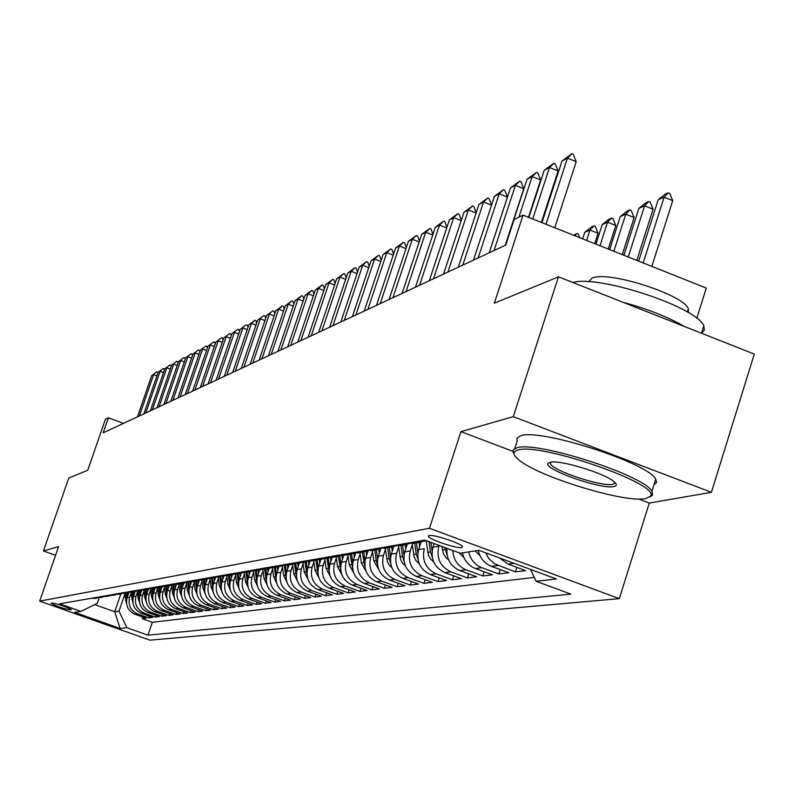 <?xml version="1.0" encoding="UTF-8"?>
<svg xmlns="http://www.w3.org/2000/svg" width="794" height="794" viewBox="0 0 794 794"><rect width="100%" height="100%" fill="white"/><g stroke="black" fill="none" stroke-linecap="round" stroke-linejoin="round"><path stroke-width="1.19" d="M429.107 535.493L428.383 536.397C429.445 539.573 456.967 548.793 461.82 547.602L462.594 546.659C461.403 543.453 433.683 534.203 429.107 535.493M696.795 318.275L706.283 288.063L523.048 215.134L514.145 219.481L505.788 245.058L103.18 432.839L108.391 417.793L105.413 419.242L87.747 470.237L68.76 478.048L43.432 550.967L55.57 555.314M711.404 492.33L754.3 354.055L558.46 276.828L513.301 416.671L460.937 431.638L429.465 528.288L619.3 598.656L649.284 503.049L711.404 492.33L513.301 416.671M429.465 528.288L39.7 601.118L149.967 640.172L619.3 598.656M128.866 592.582L127.139 597.634C125.323 605.375 127.963 610.933 135.059 614.298L146.116 618.228L142.255 618.715L142.821 617.057M130.97 593.386L129.66 597.217C127.834 604.998 130.484 610.576 137.61 613.951L148.706 617.901L149.282 616.204M148.706 617.901L152.647 617.404L141.481 613.434C134.315 610.03 131.645 604.413 133.481 596.592L135.228 591.461M141.729 590.329L139.962 595.52C138.106 603.43 140.796 609.107 148.051 612.551L159.326 616.571L155.306 617.077L155.892 615.34M148.369 589.188L146.582 594.428C144.707 602.428 147.436 608.164 154.761 611.648L166.164 615.707L162.045 616.223L162.641 614.457M155.158 588.007L153.351 593.317C151.456 601.405 154.215 607.202 161.619 610.725L173.142 614.834L168.933 615.36L169.549 613.554M162.095 586.806L160.279 592.175C158.363 600.353 161.152 606.219 168.636 609.782L180.288 613.941L175.98 614.477L176.605 612.631M169.201 585.575L167.355 591.004C165.43 599.281 168.249 605.217 175.811 608.819L187.592 613.028L183.186 613.573L183.831 611.678M176.467 584.324L174.611 589.813C172.655 598.18 175.504 604.184 183.156 607.827L195.066 612.085L190.56 612.65L191.215 610.705M183.91 583.014L182.025 588.582C180.059 597.058 182.938 603.132 190.669 606.814L202.708 611.122L198.103 611.708L198.768 609.713M191.543 581.645L189.617 587.332C187.632 595.907 190.55 602.051 198.371 605.782L210.539 610.139L205.825 610.735L206.509 608.7M199.363 580.216L197.398 586.051C195.384 594.726 198.341 600.949 206.251 604.72L218.568 609.137L213.725 609.742L214.43 607.658M207.363 578.816L205.368 584.741C203.333 593.515 206.321 599.817 214.32 603.639L226.776 608.105L221.824 608.73L222.548 606.586M215.521 577.486L213.526 583.391C211.472 592.274 214.499 598.656 222.598 602.527L235.193 607.053L230.121 607.688L230.856 605.494M223.888 576.097L221.893 582.012C219.819 591.014 222.876 597.465 231.074 601.386L243.827 605.971L238.627 606.616L239.381 604.373M232.473 574.648L230.478 580.603C228.374 589.704 231.471 596.244 239.768 600.214L252.671 604.859L247.341 605.524L248.105 603.222M241.287 573.149L239.272 579.154C237.158 588.374 240.294 594.994 248.681 599.013L261.742 603.718L256.273 604.403L257.067 602.031M250.338 571.581L248.304 577.665C246.16 587.004 249.336 593.714 257.832 597.783L271.052 602.557L265.434 603.251L266.248 600.82M259.638 569.943L257.564 576.136C255.4 585.605 258.616 592.393 267.221 596.522L280.6 601.356L274.843 602.08L275.677 599.579M269.176 568.276L267.082 574.568C264.888 584.156 268.144 591.044 276.858 595.232L290.406 600.125L284.49 600.869L285.344 598.299M278.972 566.588L276.848 572.96C274.635 582.677 277.93 589.654 286.753 593.902L300.479 598.865L294.405 599.619L295.279 596.979M289.036 564.842L286.882 571.303C284.639 581.158 287.984 588.235 296.926 592.532L310.821 597.564L304.578 598.348L305.482 595.629M299.378 563.055L297.204 569.606C294.931 579.59 298.326 586.766 307.377 591.123L321.451 596.225L315.039 597.028L315.962 594.24M310.007 561.219L307.804 567.849C305.511 577.982 308.945 585.257 318.116 589.684L332.388 594.855L325.788 595.689L326.741 592.81M320.945 559.323L318.712 566.053C316.389 576.325 319.873 583.709 329.173 588.195L343.633 593.446L336.845 594.299L337.817 591.341M332.2 557.358L329.937 564.206C327.585 574.628 331.118 582.111 340.547 586.667L355.196 591.996L348.219 592.87L349.221 589.823M343.812 555.274L341.489 562.301C339.107 572.871 342.7 580.474 352.248 585.089L367.106 590.498L359.92 591.401L360.952 588.265M355.781 553.081L353.39 560.336C350.978 571.075 354.62 578.776 364.307 583.471L379.363 588.959L371.969 589.892L373.031 586.657M368.118 550.788L365.647 558.321C363.205 569.209 366.897 577.039 376.723 581.804L391.998 587.381L384.375 588.334L385.467 584.989M380.763 548.684L378.281 556.237C375.81 567.293 379.562 575.243 389.526 580.077L405.019 585.744L397.159 586.726L398.29 583.282M393.774 546.58L391.313 554.093C388.812 565.318 392.613 573.387 402.727 578.31L418.448 584.056L410.339 585.079L411.5 581.516M407.213 544.366L404.751 551.87C402.221 563.283 406.081 571.481 416.344 576.474L432.303 582.32L423.936 583.372L425.127 579.699M421.098 542.024L418.637 549.587C416.066 561.179 419.986 569.506 430.408 574.588L446.595 580.533L437.96 581.615L439.191 577.814M434.139 543.592L432.958 547.225C430.358 559.006 434.348 567.472 444.928 572.633L461.364 578.677L452.441 579.799L453.711 575.868M446.953 548.336C446.238 558.926 450.565 566.35 459.925 570.618L476.618 576.762L467.408 577.923L468.718 573.854M462.436 552.842C464.153 560.455 468.48 565.675 475.437 568.534L492.389 574.787L482.861 575.978L484.221 571.769M478.266 550.421C480.013 558.152 484.419 563.472 491.476 566.37L508.706 572.732L498.85 573.973L500.25 569.616M499.307 557.854L508.091 564.137L525.588 570.618L515.385 571.898L516.834 567.382M69.932 609.852L71.321 609.554C66.021 606.676 59.709 604.492 52.404 603.013L51.064 603.321C56.314 606.169 62.597 608.353 69.932 609.852L70.289 608.799M120.817 593.952L114.733 611.737L119.001 611.132L126.871 627.697L147.952 635.16L570.846 594.12L536.139 581.297L556.396 579.005L478.941 550.311L460.133 553.2L424.82 540.148L59.59 603.837L80.879 611.39L97.235 603.39L99.22 597.614M126.871 627.697L120.102 628.461L74.616 612.343L80.879 611.39M439.102 545.428L438.824 546.262L432.958 547.225M412.265 544.793L410.25 550.967L404.751 551.87M398.618 547.155L396.643 553.21L391.313 554.093M385.388 549.448L383.442 555.383L378.281 556.237M372.565 551.671L370.659 557.497L365.647 558.321M360.129 553.825L358.243 559.542L353.39 560.336M348.06 555.909L346.204 561.527L341.489 562.301M336.338 557.944L334.522 563.452L329.937 564.206M324.954 559.909L323.168 565.318L318.712 566.053M313.898 561.824L312.131 567.144L307.804 567.849M303.139 563.68L301.402 568.911L297.204 569.606M292.688 565.487L290.981 570.628L286.882 571.303M282.515 567.244L280.828 572.295L276.848 572.96M272.62 568.961L270.952 573.923L267.082 574.568M262.973 570.618L261.345 575.511L257.564 576.136M253.594 572.246L251.976 577.059L248.304 577.665M244.443 573.824L242.855 578.558L239.272 579.154M235.53 575.362L233.972 580.027L230.478 580.603M226.846 576.861L225.298 581.456L221.893 582.012M218.37 578.32L216.851 582.846L213.526 583.391M210.112 579.749L208.604 584.205L205.368 584.741M202.043 581.139L200.564 585.535L197.398 586.051M194.173 582.498L192.704 586.826L189.617 587.332M186.491 583.818L185.042 588.086L182.025 588.582M178.978 585.118L177.548 589.327L174.611 589.813M171.643 586.379L170.234 590.528L167.355 591.004M164.477 587.61L163.088 591.709L160.279 592.175M157.48 588.82L156.1 592.86L153.351 593.317M150.632 590.002L149.272 593.981L146.582 594.428M143.932 591.153L142.592 595.083L139.962 595.52M137.382 592.284L136.052 596.165L133.481 596.592M142.255 618.715L152.319 622.288L534.312 577.407M515.385 571.898L494.593 563.809L488.826 558.599L485.68 552.813M498.85 573.973L481.789 567.68C474.792 564.802 470.435 559.542 468.708 551.89M482.861 575.978L466.068 569.794C457.81 566.221 453.394 559.79 452.818 550.5M467.408 577.923L450.863 571.829C440.223 566.638 436.214 558.113 438.824 546.262M452.441 579.799L436.154 573.814C425.673 568.702 421.723 560.316 424.304 548.654L418.637 549.587M437.96 581.615L421.912 575.729C411.59 570.697 407.709 562.45 410.25 550.967M423.936 583.372L408.126 577.575C397.953 572.633 394.122 564.514 396.643 553.21M410.339 585.079L394.757 579.382C384.733 574.509 380.961 566.509 383.442 555.383M397.159 586.726L381.795 581.119C371.92 576.325 368.208 568.454 370.659 557.497M384.375 588.334L369.23 582.806C359.483 578.092 355.831 570.33 358.243 559.542M371.969 589.892L357.032 584.453C347.425 579.799 343.812 572.156 346.204 561.527M359.92 591.401L345.182 586.041C335.713 581.466 332.15 573.933 334.522 563.452M348.219 592.87L333.678 587.59C324.339 583.074 320.826 575.65 323.168 565.318M336.845 594.299L322.503 589.088C313.283 584.642 309.829 577.327 312.131 567.144M325.788 595.689L311.635 590.557C302.534 586.171 299.13 578.955 301.402 568.911M315.039 597.028L301.065 591.977C292.083 587.649 288.718 580.533 290.981 570.628M304.578 598.348L290.793 593.356C281.92 589.088 278.605 582.071 280.828 572.295M294.405 599.619L280.778 594.706C272.024 590.498 268.749 583.57 270.952 573.923M284.49 600.869L271.042 596.006C262.397 591.858 259.162 585.029 261.345 575.511M274.843 602.08L261.554 597.286C253.018 593.187 249.822 586.448 251.976 577.059M265.434 603.251L252.313 598.527C243.877 594.488 240.731 587.828 242.855 578.558M256.273 604.403L243.301 599.738C234.974 595.748 231.858 589.178 233.972 580.027M247.341 605.524L234.528 600.919C226.29 596.979 223.213 590.498 225.298 581.456M238.627 606.616L225.962 602.07C217.824 598.18 214.787 591.778 216.851 582.846M230.121 607.688L217.606 603.192C209.566 599.351 206.569 593.029 208.604 584.205M221.824 608.73L209.457 604.294C201.507 600.502 198.54 594.24 200.564 585.535M213.725 609.742L201.497 605.365C193.637 601.614 190.709 595.431 192.704 586.826M205.825 610.735L193.726 606.408C185.955 602.706 183.067 596.602 185.042 588.086M198.103 611.708L186.143 607.43C178.461 603.768 175.593 597.733 177.548 589.327M190.56 612.65L178.729 608.422C171.127 604.81 168.298 598.845 170.234 590.528M183.186 613.573L171.484 609.395C163.971 605.822 161.172 599.927 163.088 591.709M175.98 614.477L164.408 610.348C156.974 606.814 154.205 600.989 156.1 592.86M168.933 615.36L157.48 611.281C150.126 607.787 147.386 602.021 149.272 593.981M162.045 616.223L150.711 612.194C143.436 608.74 140.727 603.033 142.592 595.083M155.306 617.077L144.091 613.077C136.886 609.663 134.206 604.026 136.052 596.165M93.226 597.971L99.449 597.545M90.853 598.388L96.153 598.219M124.698 594.468L119.001 611.132M523.048 215.134L494.334 303.179L558.46 276.828M39.7 601.118L58.577 546.639L43.432 550.967M123.467 423.371L108.391 417.793M94.704 604.621L114.733 611.737L120.102 628.461M152.319 622.288L147.952 635.16M96.818 597.346L102.178 597.177M105.552 596.483L99.24 596.919M102.912 596.284L108.321 596.115M111.785 595.401L105.394 595.847M109.145 595.192L114.614 595.024M118.167 594.289L111.676 594.756M115.517 594.081L121.045 593.912M124.688 593.158L118.108 593.634M122.028 592.949L127.616 592.771M131.357 591.996L124.678 592.483M128.697 591.788L134.345 591.609M138.186 590.815L131.407 591.312M135.516 590.597L141.233 590.418M145.163 589.595L138.295 590.111M142.503 589.376L148.28 589.198M152.319 588.354L145.342 588.88M149.649 588.136L155.495 587.947M159.644 587.084L152.557 587.629M156.974 586.855L162.879 586.677M167.147 585.774L159.951 586.339M164.477 585.545L170.452 585.367M174.839 584.444L167.524 585.019M172.159 584.205L178.203 584.017M182.709 583.074L175.285 583.659M180.04 582.836L186.153 582.647M190.788 581.665L187.354 582.439L183.245 582.27M188.118 581.426L194.312 581.238M199.076 580.225L195.562 581.019L191.414 580.851M196.406 579.977L202.678 579.789M207.581 578.747L203.989 579.56L199.78 579.392M204.912 578.498L211.254 578.3M216.305 577.228L212.633 578.062L208.375 577.893M213.646 576.97L220.057 576.781M225.258 575.67L221.506 576.533L217.199 576.355M222.598 575.412L229.099 575.213M234.458 574.062L230.617 574.955L226.25 574.777M231.808 573.804L238.389 573.605M243.907 572.414L239.977 573.337L235.56 573.149M241.267 572.156L247.936 571.958M253.614 570.727L249.594 571.67L245.118 571.481M250.983 570.459L257.742 570.261M263.598 568.99L259.479 569.963L254.953 569.774M260.978 568.722L267.826 568.514M273.87 567.194L269.652 568.196L265.057 568.008M271.26 566.926L278.198 566.717M284.431 565.358L280.113 566.39L275.458 566.191M281.85 565.08L288.877 564.871M295.308 563.452L290.882 564.524L286.168 564.326M292.738 563.184L299.864 562.976M306.514 561.507L301.968 562.609L297.184 562.4M303.963 561.219L311.188 561.011M318.057 559.492L313.392 560.633L308.538 560.425M315.516 559.204L322.85 558.996M329.947 557.418L325.163 558.599L320.24 558.381M327.436 557.13L334.87 556.912M342.214 555.274L337.301 556.495L332.309 556.276M339.733 554.986L347.276 554.768M354.868 553.061L349.826 554.331L344.755 554.113M352.417 552.773L360.069 552.555M367.93 550.778L362.739 552.088L357.598 551.87M365.508 550.49L373.279 550.272M381.418 548.426L376.088 549.785L370.867 549.557M379.036 548.128L386.926 547.91M395.352 545.984L389.874 547.403L384.574 547.165M393.01 545.696L401.02 545.468L402.479 556.376L403.997 560.981M409.764 543.463L404.116 544.932L398.737 544.694M407.471 543.175L415.599 542.947M424.661 540.853L418.855 542.381L413.386 542.143M422.418 540.565L426.825 540.893M536.139 581.297L530.571 569.437M460.937 431.638L512.785 451.3M638.555 498.989L649.284 503.049M156.924 375.899L153.599 374.659L139.367 415.957M137.471 416.85L151.654 375.671L156.706 371.84L157.887 373.101M156.706 371.84L151.654 375.671M127.983 595.182L127.665 592.761M126.574 603.897L124.539 593.207M127.1 597.763L126.474 592.969M128.42 592.632L125.76 593.098L126.603 599.807M517.857 450.089C512.368 451.617 512.666 454.863 518.77 459.835C538.342 476.767 625.225 503.376 645.651 498.572L650.425 496.2C661.918 484.668 539.89 442.159 517.857 450.089M513.301 453.056L513.202 449.851L516.805 447.836C536.139 440.61 644.222 475.308 651.963 491.288L652.618 495.089L649.691 497.054M550.044 462.307C558.797 459.448 602.715 472.519 613.395 481.184C617.097 484.032 617.275 485.819 613.941 486.543C601.266 489.888 541.677 468.758 548.227 463.21L550.044 462.307L548.227 463.21M550.411 462.118L550.431 463.805C553.269 471.011 602.408 487.149 612.899 484.31L615.161 482.702M588.672 281.741L591.996 278.198C607.202 270.178 684.011 294.634 688.358 308.916L688.388 312.578M514.74 448.58L517.152 441.097L516.854 438.228L520.695 435.747C540.119 428.244 648.132 462.882 655.775 479.139L656.618 482.544L653.988 484.836M622.972 302.266C647.715 308.975 668.211 317.064 684.478 326.523M572.792 282.485C598.795 274.605 697.718 307.397 703.821 325.927L704.397 330.115L701.539 333.212L703.821 325.927M163.554 372.495L160.16 371.225L145.788 412.969M143.843 413.873L158.175 372.267L163.286 368.386L164.507 369.726M163.286 368.386L158.175 372.267M170.323 369.021L166.859 367.721L152.349 409.903M150.364 410.826L164.834 368.783L170.015 364.853L171.266 366.282M170.015 364.853L164.834 368.783M177.251 365.468L173.707 364.138L159.058 406.776M157.023 407.719L171.633 365.22L176.883 361.24L178.184 362.769M176.883 361.24L171.633 365.22M184.337 361.836L180.704 360.476L165.906 403.58M163.832 404.543L178.59 361.578L183.91 357.548L184.853 357.905L185.25 359.166M183.91 357.548L178.59 361.578M134.325 594.12L134.007 591.669M132.926 603.013L130.812 592.175M133.422 596.751L132.787 591.877M132.022 591.967L132.916 598.875M140.806 593.029L140.488 590.547M139.416 602.12L138.206 598.666L137.223 591.103M139.893 595.728L139.238 590.756M138.454 590.805L139.377 597.932M147.436 591.917L147.108 589.396M146.056 601.207L144.776 597.614L143.783 589.992M146.493 594.686L145.828 589.575M145.024 589.644L145.977 596.969M154.215 590.786L153.877 588.225M152.835 600.274L151.475 596.542L150.483 588.85M153.252 593.614L152.567 588.354M151.753 588.533L152.726 595.996M191.572 358.124L187.86 356.734L172.913 400.315M170.799 401.298L185.697 357.866L191.096 353.777L192.049 354.134L192.476 355.494M191.096 353.777L185.697 357.866M161.142 589.624L160.805 587.024M159.773 599.321L158.343 595.44L157.321 587.669M160.16 592.523L159.465 587.143M158.641 587.391L159.634 595.004M198.976 354.332L195.185 352.903L180.089 396.97M177.916 397.983L192.972 354.055L198.45 349.916L199.403 350.273L199.87 351.742M198.45 349.916L192.972 354.055M168.229 588.433L167.881 585.754M166.879 598.348L165.351 594.319L164.328 586.448M167.226 591.401L166.522 585.982M165.678 586.2L166.69 594.001M206.559 350.452L202.668 348.983L187.424 393.546M185.201 394.578L200.406 350.164L205.964 345.966L206.926 346.333L207.433 347.901M205.964 345.966L200.406 350.164M175.484 587.223L175.117 584.434M174.144 597.346L172.536 593.168L171.494 585.178M174.462 590.27L173.747 584.771M172.874 584.98L173.916 592.979L172.536 593.168M214.311 346.482L210.331 344.973L194.927 390.053M192.654 391.105L208.018 346.184L213.655 341.926L214.628 342.303L215.164 343.971M213.655 341.926L208.018 346.184M182.908 585.982L182.531 583.133M181.588 596.324L179.881 591.996L178.819 583.918M181.866 589.098L181.131 583.53M180.238 583.709L181.32 591.937M222.251 342.413L218.171 340.864L202.609 386.47M200.287 387.551L215.799 342.105L221.526 337.797L222.509 338.175L223.084 339.951M221.526 337.797L215.799 342.105M190.51 584.702L190.143 581.883M189.2 595.282L187.394 590.786L186.332 582.617M189.438 587.907L188.694 582.24M187.781 582.389L188.893 590.865M230.379 338.254L226.201 336.666L210.47 382.797M208.088 383.909L223.779 337.936L229.585 333.569L230.588 333.946L231.203 335.842M229.585 333.569L223.779 337.936M198.292 583.401L197.924 580.583M197.001 594.21L195.096 589.555L194.014 581.287M197.2 586.697L196.436 580.9M195.493 581.029L196.654 589.773M238.706 333.986L234.429 332.368L218.529 379.036M216.087 380.177L231.937 333.669L237.833 329.232L238.845 329.619L239.5 331.634M237.833 329.232L231.937 333.669M206.261 582.071L205.894 579.243M204.991 593.118L202.986 588.294L201.884 579.928M205.14 585.446L204.366 579.521M203.403 579.66L204.604 588.662M247.232 329.629L242.855 327.962L226.776 375.195M224.285 376.356L240.304 329.292L246.289 324.796L247.311 325.183L248.016 327.327M246.289 324.796L240.304 329.292M214.44 580.702L214.062 577.853M213.179 591.987L211.065 587.004L209.953 578.528M213.288 584.176L212.494 578.092M211.502 578.26L212.752 587.51M255.976 325.153L251.48 323.436L235.232 371.245M232.672 372.436L248.869 324.806L254.953 320.24L255.986 320.637L256.74 322.91M254.953 320.24L248.869 324.806M222.806 579.302L222.429 576.404M221.576 590.835L219.343 585.674L218.211 577.099M221.635 582.865L220.821 576.652M219.809 576.821L221.099 586.339M264.938 320.568L260.333 318.811L243.907 367.205M241.277 368.426L257.653 320.21L263.826 315.575L264.878 315.982L265.672 318.394M263.826 315.575L257.653 320.21M231.391 577.863L231.004 574.906M230.191 589.664L227.828 584.324L226.687 575.61M230.191 581.536L229.357 575.174M228.315 575.352L229.665 585.138M274.128 315.873L269.404 314.067L252.79 363.057M250.1 364.317L266.655 315.506L272.938 310.801L273.99 311.208L274.843 313.759M272.938 310.801L266.655 315.506M240.195 576.394L239.798 573.367M239.024 588.453L236.533 582.925L235.361 574.052M238.974 580.176L238.111 573.655M237.049 573.844L238.458 583.918M283.557 311.059L278.704 309.194L261.911 358.809M259.152 360.089L275.885 310.672L282.267 305.898L283.339 306.305L284.252 309.005M282.267 305.898L278.704 309.194L275.885 310.672M249.237 574.886L248.83 571.799M248.085 587.213L245.455 581.496L244.264 572.414M247.976 578.776L247.093 572.097M246.001 572.285L247.47 582.657M293.224 306.117L288.252 304.201L271.26 354.442M268.432 355.762L285.364 305.71L291.845 300.866L292.926 301.283L293.899 304.142M291.845 300.866L288.252 304.201L285.364 305.71M258.507 573.337L258.09 570.201M257.385 585.932L254.616 580.037L253.405 570.807M257.216 577.347L256.313 570.509M255.192 570.678L256.73 581.367M303.159 301.045L298.048 299.08L280.868 349.965M277.96 351.325L295.08 300.628L301.67 295.705L302.772 296.122L303.804 299.139M301.67 295.705L298.048 299.08L295.08 300.628M268.025 571.749L267.598 568.554M266.933 584.632L264.025 578.528L262.794 569.268M266.705 575.878L265.772 568.871M264.61 568.97L266.228 580.037M313.352 295.834L308.102 293.81L290.723 345.37M287.736 346.76L305.055 295.408L311.764 290.406L312.876 290.832L313.967 294.018M311.764 290.406L308.102 293.81L305.055 295.408M277.801 570.112L277.364 566.866M276.749 583.282L273.682 576.98L272.441 567.67M276.441 574.38L275.488 567.154M274.287 567.204L275.994 578.677M323.833 290.495L318.434 288.411L300.847 340.646M297.78 342.075L315.307 290.048L322.126 284.957L323.257 285.393L324.418 288.758M322.126 284.957L318.434 288.411L315.307 290.048M287.835 568.435L287.398 565.13M286.823 581.903L283.597 575.392L282.346 566.003M286.455 572.841L285.463 565.348M284.232 565.427L286.029 577.288M334.592 285.006L329.044 282.853L311.248 335.793M308.102 337.261L325.838 284.54L332.775 279.369L333.917 279.816L335.147 283.359M332.775 279.369L329.044 282.853L325.838 284.54M298.157 566.717L297.71 563.343M297.184 580.483L293.78 573.764L292.529 564.276M296.738 571.263L295.705 563.462M294.465 563.76L296.341 575.849M345.658 279.359L339.951 277.146L321.947 330.8M318.702 332.319L336.646 278.883L343.723 273.622L344.874 274.069L346.184 277.801M343.723 273.622L339.951 277.146L336.646 278.883M308.767 564.941L308.31 561.467M307.844 579.034L304.261 572.087L302.98 562.48M307.308 569.655L306.246 561.606M304.985 562.023L306.941 574.38M357.042 273.563L351.166 271.28L332.944 325.679M329.609 327.227L347.772 273.057L354.968 267.717L356.139 268.173L357.528 272.104M354.968 267.717L351.166 271.28L347.772 273.057M319.684 563.125L319.198 559.492M318.801 577.526L315.029 570.37L313.729 560.594M318.186 567.998L317.104 559.839M315.804 560.217L317.858 572.871M368.744 267.598L362.699 265.246L344.249 320.399M340.825 321.997L359.206 267.072L366.54 261.643L367.721 262.099L369.2 266.248M366.54 261.643L362.699 265.246L359.206 267.072M330.909 561.249L330.403 557.428M330.076 575.987L326.116 568.593L324.786 558.658M329.381 566.301L328.269 557.993M326.93 558.321L329.083 571.313M380.792 261.464L374.57 259.033L355.891 314.97M352.367 316.617L370.977 260.918L378.44 255.39L379.641 255.857L381.209 260.214M378.44 255.39L374.57 259.033L370.977 260.918M393.199 255.152L386.787 252.641L367.87 309.382M364.248 311.079L383.085 254.576L390.698 248.949L391.918 249.425L393.576 254.02M390.698 248.949L386.787 252.641L383.085 254.576M405.982 248.641L399.372 246.061L380.217 303.626M376.475 305.372L395.561 248.056L403.322 242.319L404.553 242.805L406.31 247.639M403.322 242.319L399.372 246.061L395.561 248.056M342.472 559.323L341.946 555.373M341.688 574.399L337.519 566.767L336.17 556.693M340.904 564.564L339.772 556.068M338.373 556.356L340.646 569.715M354.382 557.338L353.856 553.448M353.648 572.762L349.261 564.891L347.891 554.659M352.764 562.777L351.603 554.063M350.164 554.291L352.556 568.067M366.639 555.294L366.123 551.423M365.974 571.075L361.349 562.956L359.96 552.574M364.992 560.951L363.781 551.959M362.292 552.167L364.823 566.37M419.143 241.952L412.334 239.272L392.931 297.7M389.08 299.497L408.404 241.336L416.324 235.49L417.575 235.987L419.44 241.068M416.324 235.49L412.334 239.272L408.404 241.336M379.284 553.19L378.768 549.319M378.669 569.338L373.815 560.961L372.406 550.421M377.587 559.075L376.336 549.756M374.808 550.004L376.227 560.574L377.478 564.633M432.73 235.044L425.703 232.285L406.042 291.587M402.072 293.433L421.654 234.399L429.723 228.454L430.993 228.96L432.968 234.309M429.723 228.454L425.703 232.285L421.654 234.399M392.315 551.016L391.789 547.106M391.77 567.541L389.169 564.991L387.383 561.775L385.229 548.207M390.579 557.16L389.278 547.503M387.71 547.771L389.149 558.51L390.529 562.837M446.734 227.938L439.479 225.069L419.56 285.274M415.461 287.19L435.301 227.263L443.538 221.198L444.829 221.705L446.933 227.332M443.538 221.198L439.479 225.069L435.301 227.263M405.764 548.773L405.228 544.793M405.287 565.685L402.548 563.085L400.672 559.76L398.449 545.915M403.987 555.185L402.637 545.19M461.185 220.593L453.702 217.635L433.514 278.773M429.286 280.739L449.384 219.888L457.801 213.715L459.111 214.231L461.334 220.146M457.801 213.715L453.702 217.635L449.384 219.888M419.649 546.471L419.093 542.362M419.242 563.78L415.887 560.485L414.121 556.931L412.096 543.473M417.823 553.17L416.423 542.808M414.746 543.096L416.235 554.172L417.902 559.065M476.112 213.02L468.381 209.953L447.915 272.054M443.548 274.089L463.924 212.286L472.519 205.983L473.839 206.509L476.202 212.732M472.519 205.983L468.381 209.953L463.924 212.286M433.981 544.079L433.901 543.503M433.653 561.805L430.626 559.095L428.542 555.542L426.17 540.903M432.105 551.105L430.934 542.411M429.068 541.716L430.447 551.899L432.264 557.1M491.526 205.199L483.536 202.023L462.793 265.117M458.287 267.221L478.941 204.425L487.714 198.004L489.064 198.54L491.565 205.08M487.714 198.004L483.536 202.023L478.941 204.425M448.55 559.76L445.93 557.636L443.518 554.113L441.811 546.431M446.873 548.991L446.774 548.267M444.848 547.552L447.101 555.056M573.615 235.262L576.91 233.525L578.231 234.051L579.67 237.674M574.757 235.709L576.91 233.525M473.502 260.114L494.444 196.317L503.416 189.756L499.198 193.825L507.416 197.111L489.183 252.81M494.444 196.317L499.198 193.825L478.167 257.941M503.416 189.756L504.786 190.302L507.416 197.111M463.944 557.646L459.19 552.852M594.716 243.659L598.051 233.267L589.952 230.032L584.781 232.324L582.677 238.865M584.781 232.324L591.371 227.084L593.972 225.923L595.321 226.459L598.051 233.267M586.607 240.433L589.952 230.032L593.972 225.923M489.243 252.78L510.473 187.93L519.653 181.231L515.395 185.359L523.742 188.694L505.252 245.316M510.473 187.93L515.395 185.359L494.067 250.527M519.653 181.231L521.043 181.786L523.742 188.694M479.874 555.463L475.09 550.907M608.244 249.038L615.787 225.526L607.559 222.231L602.209 224.603L595.927 244.145M602.209 224.603L608.929 219.263L611.608 218.062L612.978 218.618L615.787 225.526M599.996 245.763L607.559 222.231L611.608 218.062M505.52 245.187L527.057 179.245L536.446 172.407L532.149 176.586L540.625 179.99L528.476 217.288M527.057 179.245L532.149 176.586L518.909 217.159M536.446 172.407L537.856 172.973L540.625 179.99M622.258 254.616L634.118 217.516L625.761 214.162L620.233 216.613L609.663 249.604M620.233 216.613L627.071 211.174L629.85 209.944L631.24 210.499L634.118 217.516M613.871 251.281L625.761 214.162L629.85 209.944M528.854 217.437L544.218 170.273L553.825 163.276L549.488 167.514L558.103 170.988L541.389 222.429M544.218 170.273L549.488 167.514L532.734 218.985M553.825 163.276L555.254 163.862L558.103 170.988M636.778 260.402L653.095 209.229L644.599 205.815L638.882 208.346L623.886 255.271M638.882 208.346L645.85 202.817L648.718 201.537L650.137 202.103L653.095 209.229M628.253 257.008L644.599 205.815L648.718 201.537M541.945 222.657L561.993 160.974L571.829 153.828L567.442 158.115L576.206 161.658L554.778 227.759M561.993 160.974L567.442 158.115L545.974 224.255M571.829 153.828L573.278 154.413L576.206 161.658M651.844 266.397L672.736 200.654L664.112 197.17L658.186 199.79L638.634 261.137M658.186 199.79L665.293 194.153L668.26 192.833L669.699 193.408L672.736 200.654M643.17 262.943L664.112 197.17L668.26 192.833M129.66 597.217L127.139 597.634M137.61 613.951L135.059 614.298M514.095 563.333L508.091 564.137M498.056 565.487L491.476 566.37M481.789 567.68L475.437 568.534M466.068 569.794L459.925 570.618M450.863 571.829L444.928 572.633M436.154 573.814L430.408 574.588M421.912 575.729L416.344 576.474M408.126 577.575L402.727 578.31M394.757 579.382L389.526 580.077M381.795 581.119L376.723 581.804M369.23 582.806L364.307 583.471M357.032 584.453L352.248 585.089M345.182 586.041L340.547 586.667M333.678 587.59L329.173 588.195M322.503 589.088L318.116 589.684M311.635 590.557L307.377 591.123M301.065 591.977L296.926 592.532M290.793 593.356L286.753 593.902M280.778 594.706L276.858 595.232M271.042 596.006L267.221 596.522M261.554 597.286L257.832 597.783M252.313 598.527L248.681 599.013M243.301 599.738L239.768 600.214M234.528 600.919L231.074 601.386M225.962 602.07L222.598 602.527M217.606 603.192L214.32 603.639M209.457 604.294L206.251 604.72M201.497 605.365L198.371 605.782M193.726 606.408L190.669 606.814M186.143 607.43L183.156 607.827M178.729 608.422L175.811 608.819M171.484 609.395L168.636 609.782M164.408 610.348L161.619 610.725M157.48 611.281L154.761 611.648M150.711 612.194L148.051 612.551M144.091 613.077L141.481 613.434M125.512 600.691L126.504 600.532M131.794 599.688L132.836 599.52M138.206 598.666L139.307 598.487M144.776 597.614L145.927 597.425M151.475 596.542L152.686 596.344M158.343 595.44L159.604 595.242M165.351 594.319L166.68 594.111M179.881 591.996L181.29 591.768M187.394 590.786L188.843 590.557M195.096 589.555L196.584 589.317M202.986 588.294L204.505 588.056M211.065 587.004L212.623 586.756M219.343 585.674L220.94 585.426M227.828 584.324L229.466 584.056M236.533 582.925L238.21 582.657M245.455 581.496L247.182 581.228M254.616 580.037L256.383 579.749M264.025 578.528L265.841 578.24M273.682 576.98L275.538 576.682M283.597 575.392L285.512 575.094M293.78 573.764L295.755 573.447M304.261 572.087L306.286 571.769M315.029 570.37L317.114 570.032M326.116 568.593L328.25 568.246M337.519 566.767L339.723 566.41M349.261 564.891L351.524 564.524M361.349 562.956L363.692 562.579M373.815 560.961L376.227 560.574M386.658 558.907L389.149 558.51M399.918 556.783L402.479 556.376M413.585 554.589L416.235 554.172M427.708 552.336L430.447 551.899M442.298 550.004L445.116 549.547M428.621 535.632L428.383 536.397M96.779 598.11L94.387 598.517M102.833 597.058L100.391 597.485M109.016 595.996L106.525 596.423M115.338 594.895L112.788 595.341M121.81 593.783L119.199 594.23M135.188 591.461L132.469 591.937M142.116 590.26L139.327 590.746M149.212 589.039L146.354 589.535M156.478 587.778L153.55 588.285M163.911 586.498L160.914 587.014M171.534 585.178L168.457 585.704M179.345 583.828L176.199 584.364M187.354 582.439L184.119 582.995M195.562 581.019L192.247 581.595M203.989 579.56L200.594 580.146M212.633 578.062L209.14 578.667M221.506 576.533L217.923 577.149M230.617 574.955L226.945 575.59M239.977 573.337L236.205 573.983M249.594 571.67L245.713 572.345M259.479 569.963L255.489 570.648M269.652 568.196L265.553 568.911M280.113 566.39L275.895 567.115M290.882 564.524L286.535 565.278M301.968 562.609L297.492 563.383M313.392 560.633L308.787 561.427M325.163 558.599L320.409 559.413M337.301 556.495L332.398 557.338M349.826 554.331L344.765 555.205M362.739 552.088L357.528 552.991M376.088 549.785L370.699 550.718M389.874 547.403L384.306 548.366M404.116 544.932L398.36 545.935M418.855 542.381L412.9 543.414M655.775 479.139L651.963 491.288M550.431 463.805L550.967 462.138M687.396 311.982L688.358 308.916M650.425 496.2L652.618 495.089"/></g></svg>

